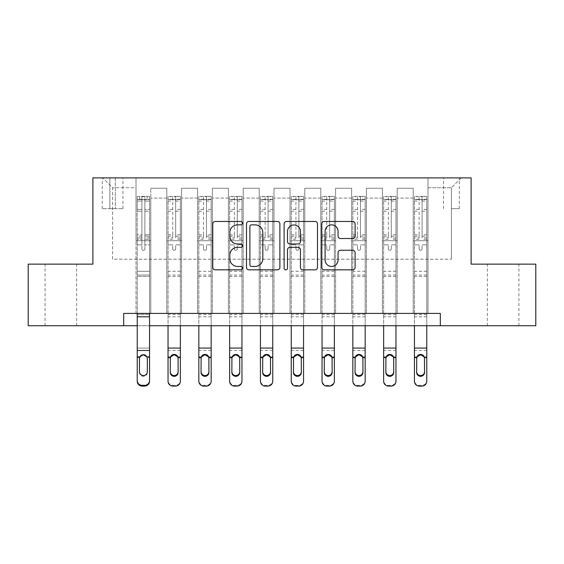 <?xml version="1.0" encoding="UTF-8"?>
<svg xmlns="http://www.w3.org/2000/svg" width="564" height="564" viewBox="0 0 564 564"><rect width="100%" height="100%" fill="white"/><g stroke="black" fill="none" stroke-linecap="round" stroke-linejoin="round"><path stroke-width="0.42" stroke-dasharray="2.82 2.11" d="M242.576 223.161A1.692 1.692 0 0 0 240.884 221.469L215.187 221.469A2.418 2.418 0 0 0 212.769 223.887L212.769 267.421A2.418 2.418 0 0 0 215.187 269.839L240.884 269.839A1.692 1.692 0 0 0 242.576 268.147A1.692 1.692 0 0 0 240.884 266.455L237.557 266.455A7.741 7.741 0 0 1 229.816 258.714L229.816 255.09A7.741 7.741 0 0 1 237.557 247.349L240.884 247.349A1.692 1.692 0 0 0 242.576 245.657A1.692 1.692 0 0 0 240.884 243.965L237.557 243.965A7.741 7.741 0 0 1 229.816 236.224L229.816 232.594A7.741 7.741 0 0 1 237.557 224.853L240.884 224.853A1.692 1.692 0 0 0 242.576 223.161M503.151 264.135L487.381 264.135L503.151 264.135M503.151 325.738L487.381 325.738L503.151 325.738M60.849 264.135L45.078 264.135L60.849 264.135M60.849 325.738L45.078 325.738L60.849 325.738M451.404 177.893L459.293 177.893L451.404 177.893M451.404 208.694L459.293 208.694L451.404 208.694M123.685 325.738L123.685 313.415L123.685 325.738L123.685 313.415L440.315 313.415L123.685 313.415L440.315 313.415L440.315 325.738L28.2 325.738L28.2 264.135L92.884 264.135L92.884 177.893L471.116 177.893L471.116 264.135L535.8 264.135L535.8 325.738L440.315 325.738L440.315 313.415L440.315 325.738M136.002 313.415L150.785 313.415L136.002 313.415L150.785 313.415L136.002 313.415L136.002 177.893L102.74 177.893L461.26 177.893L427.998 177.893L427.998 313.415L413.215 313.415L427.998 313.415L413.215 313.415L427.998 313.415L427.998 177.893L427.998 240.729L427.998 187.749L451.404 187.749L427.998 187.749L427.998 177.893L136.002 177.893L136.002 240.729L150.785 240.729L150.785 198.098L150.785 313.415L150.785 188.242L150.785 313.415L150.785 240.729L136.002 240.729L136.002 187.749L112.596 187.749L136.002 187.749L136.002 177.893L136.002 313.415M166.803 313.415L181.587 313.415L166.803 313.415L181.587 313.415L166.803 313.415L166.803 188.242L150.785 188.242L166.803 188.242L166.803 313.415L166.803 240.729L181.587 240.729L181.587 198.098L181.587 313.415L181.587 188.242L181.587 313.415L181.587 240.729L166.803 240.729L166.803 198.098L166.803 313.415M197.604 313.415L212.388 313.415L197.604 313.415L212.388 313.415L197.604 313.415L197.604 188.242L181.587 188.242L181.587 198.098L181.587 188.242L197.604 188.242L197.604 313.415L197.604 240.729L212.388 240.729L212.388 198.098L212.388 313.415L212.388 188.242L212.388 313.415L212.388 240.729L197.604 240.729L197.604 198.098L197.604 240.729L212.388 240.729L197.604 240.729L197.604 313.415M228.406 313.415L243.19 313.415L228.406 313.415L243.19 313.415L228.406 313.415L228.406 188.242L212.388 188.242L212.388 198.098L212.388 188.242L228.406 188.242L228.406 313.415L228.406 240.729L243.19 240.729L243.19 198.098L243.19 313.415L243.19 188.242L243.19 313.415L243.19 240.729L228.406 240.729L228.406 198.098L228.406 240.729L243.19 240.729L228.406 240.729L228.406 313.415M259.207 313.415L273.991 313.415L259.207 313.415L273.991 313.415L259.207 313.415L259.207 188.242L243.19 188.242L243.19 198.098L243.19 188.242L259.207 188.242L259.207 313.415L259.207 240.729L273.991 240.729L273.991 198.098L273.991 313.415L273.991 188.242L273.991 313.415L273.991 240.729L259.207 240.729L259.207 198.098L259.207 240.729L273.991 240.729L259.207 240.729L259.207 313.415M290.009 313.415L304.793 313.415L290.009 313.415L304.793 313.415L290.009 313.415L290.009 188.242L273.991 188.242L273.991 198.098L273.991 188.242L290.009 188.242L290.009 313.415L290.009 240.729L304.793 240.729L304.793 198.098L304.793 313.415L304.793 188.242L304.793 313.415L304.793 240.729L290.009 240.729L290.009 198.098L290.009 240.729L304.793 240.729L290.009 240.729L290.009 313.415M320.81 313.415L335.594 313.415L320.81 313.415L335.594 313.415L320.81 313.415L320.81 188.242L304.793 188.242L304.793 198.098L304.793 188.242L320.81 188.242L320.81 313.415L320.81 240.729L335.594 240.729L335.594 198.098L335.594 313.415L335.594 188.242L335.594 313.415L335.594 240.729L320.81 240.729L320.81 198.098L320.81 240.729L335.594 240.729L320.81 240.729L320.81 313.415M351.612 313.415L366.396 313.415L351.612 313.415L366.396 313.415L351.612 313.415L351.612 188.242L335.594 188.242L335.594 198.098L335.594 188.242L351.612 188.242L351.612 313.415L351.612 240.729L366.396 240.729L366.396 198.098L366.396 313.415L366.396 188.242L366.396 313.415L366.396 240.729L351.612 240.729L351.612 198.098L351.612 240.729L366.396 240.729L351.612 240.729L351.612 313.415M382.413 313.415L397.197 313.415L382.413 313.415L397.197 313.415L382.413 313.415L382.413 188.242L366.396 188.242L366.396 198.098L366.396 188.242L382.413 188.242L382.413 313.415L382.413 240.729L397.197 240.729L397.197 198.098L397.197 313.415L397.197 188.242L397.197 313.415L397.197 240.729L382.413 240.729L382.413 198.098L382.413 240.729L397.197 240.729L382.413 240.729L382.413 313.415M109.881 177.893L102.246 177.893L109.881 177.893L109.881 208.694L102.246 208.694L115.303 208.694L109.881 208.694L109.881 177.893M115.303 177.893L122.945 177.893L115.303 177.893L115.303 208.694L122.945 208.694L115.303 208.694L115.303 177.893M137.235 325.738L149.559 325.738M112.596 259.207L112.596 187.749L102.74 177.893L112.596 187.749L112.596 259.207L451.404 259.207L112.596 259.207M451.404 259.207L451.404 187.749L451.404 259.207M413.215 240.729L427.998 240.729L427.998 313.415L427.998 240.729L413.215 240.729L413.215 198.098L413.215 240.729L427.998 240.729L413.215 240.729L413.215 313.415L413.215 188.242L397.197 188.242L397.197 198.098L397.197 188.242L413.215 188.242L413.215 313.415L413.215 240.729M136.002 240.729L150.785 240.729L136.002 240.729M166.803 188.242L150.785 188.242L166.803 188.242L166.803 198.098L166.803 188.242M166.803 240.729L181.587 240.729L166.803 240.729M197.604 198.098L197.604 188.242L197.604 198.098L181.587 198.098L197.604 198.098M228.406 198.098L228.406 188.242L228.406 198.098L212.388 198.098L228.406 198.098M259.207 198.098L259.207 188.242L259.207 198.098L243.19 198.098L259.207 198.098M290.009 198.098L290.009 188.242L290.009 198.098L273.991 198.098L290.009 198.098M320.81 198.098L320.81 188.242L320.81 198.098L304.793 198.098L320.81 198.098M351.612 198.098L351.612 188.242L351.612 198.098L335.594 198.098L351.612 198.098M382.413 198.098L382.413 188.242L382.413 198.098L366.396 198.098L382.413 198.098M413.215 198.098L413.215 188.242L413.215 198.098L397.197 198.098L413.215 198.098M197.604 188.242L181.587 188.242L197.604 188.242M228.406 188.242L212.388 188.242L228.406 188.242M259.207 188.242L243.19 188.242L259.207 188.242M290.009 188.242L273.991 188.242L290.009 188.242M320.81 188.242L304.793 188.242L320.81 188.242M351.612 188.242L335.594 188.242L351.612 188.242M382.413 188.242L366.396 188.242L382.413 188.242M413.215 188.242L397.197 188.242L413.215 188.242M461.26 177.893L451.404 187.749L461.26 177.893M279.885 267.421L279.885 223.887A2.418 2.418 0 0 0 277.467 221.469L248.921 221.469A2.418 2.418 0 0 0 246.503 223.887L246.503 267.421A2.418 2.418 0 0 0 248.921 269.839L277.467 269.839A2.418 2.418 0 0 0 279.885 267.421M251.586 224.853A1.692 1.692 0 0 0 249.894 226.545L249.894 264.763A1.692 1.692 0 0 0 251.586 266.455L255.09 266.455A7.741 7.741 0 0 0 262.831 258.714L262.831 232.594A7.741 7.741 0 0 0 255.09 224.853L251.586 224.853M286.533 221.469L315.079 221.469A2.418 2.418 0 0 1 317.497 223.887L317.497 267.421A2.418 2.418 0 0 1 315.079 269.839L302.861 269.839A2.418 2.418 0 0 1 300.443 267.421L300.443 249.767A2.418 2.418 0 0 0 298.025 247.349L289.924 247.349A2.418 2.418 0 0 0 287.499 249.767L287.499 268.147A1.692 1.692 0 0 1 285.807 269.839A1.692 1.692 0 0 1 284.115 268.147L284.115 223.887A2.418 2.418 0 0 1 286.533 221.469M300.443 231.444A6.472 6.472 0 0 0 293.971 224.973A6.472 6.472 0 0 0 287.499 231.444L287.499 241.54A2.418 2.418 0 0 0 289.924 243.965L298.025 243.965A2.418 2.418 0 0 0 300.443 241.54L300.443 231.444M340.473 238.523L352.683 238.523A2.418 2.418 0 0 0 355.101 236.104L355.101 223.887A2.418 2.418 0 0 0 352.683 221.469L324.145 221.469A2.418 2.418 0 0 0 321.727 223.887L321.727 267.421A2.418 2.418 0 0 0 324.145 269.839L352.683 269.839A2.418 2.418 0 0 0 355.101 267.421L355.101 252.672A2.418 2.418 0 0 0 352.683 250.247L340.473 250.247A2.418 2.418 0 0 0 338.055 252.672L338.055 259.983A6.472 6.472 0 0 1 331.583 266.455A6.472 6.472 0 0 1 325.111 259.983L325.111 231.325A6.472 6.472 0 0 1 331.583 224.853A6.472 6.472 0 0 1 338.055 231.325L338.055 236.104A2.418 2.418 0 0 0 340.473 238.523M141.917 248.858A1.48 1.48 0 0 0 143.397 250.338A1.48 1.48 0 0 1 141.917 248.858L141.917 244.861L141.917 248.858A1.48 1.48 0 0 0 143.397 250.338A1.48 1.48 0 0 0 144.877 248.858A1.48 1.48 0 0 1 143.397 250.338A1.48 1.48 0 0 0 144.877 248.858L144.877 244.861L144.877 248.858A1.48 1.48 0 0 1 143.397 250.338A1.48 1.48 0 0 1 141.917 248.858L141.917 237.888L141.917 248.858M137.235 313.415L137.235 314.381L137.235 313.415L149.559 313.415L137.235 313.415L149.559 313.415L137.235 313.415L137.235 244.861L137.235 276.459L149.559 276.459L149.559 244.861L149.559 313.415L149.559 244.861L144.877 244.861L149.559 244.861L144.877 244.861L149.559 244.861L149.559 236.196L144.877 236.196L149.559 236.196L149.559 234.8L144.877 234.8L149.559 234.8L149.559 211.147L144.877 211.147L144.877 248.858L144.877 211.147L149.559 211.147L149.559 201.08L144.877 201.08L144.877 211.147L144.877 201.08L149.559 201.08L149.559 199.578L149.559 244.861L149.559 239.284L144.877 239.284L144.877 244.861L144.877 239.284L149.559 239.284L149.559 237.888L144.877 237.888L144.877 239.284L144.877 237.888L149.559 237.888L149.559 209.392L144.877 209.392L149.559 209.392L149.559 199.325L144.877 199.325L149.559 199.325L149.559 196.378L149.559 199.578L137.299 199.578L149.495 199.578L147.091 199.578L147.091 196.371L149.559 196.378L149.559 276.459L137.235 276.459L137.235 313.415L137.235 244.861L141.917 244.861L137.235 244.861L141.917 244.861L137.235 244.861L137.235 236.196L141.917 236.196L141.917 244.861L141.917 236.196L137.235 236.196L137.235 234.8L141.917 234.8L137.235 234.8L137.235 211.147L141.917 211.147L137.235 211.147L137.235 201.08L141.917 201.08L137.235 201.08L137.235 199.578L137.235 244.861L137.235 239.284L141.917 239.284L137.235 239.284L137.235 237.888L141.917 237.888L137.235 237.888L137.235 209.392L141.917 209.392L141.917 237.888L141.917 209.392L137.235 209.392L137.235 199.325L141.917 199.325L141.917 209.392L141.917 196.681L141.917 200.227L141.917 196.681L144.877 196.681L144.877 200.227C143.89 199.367 142.903 199.367 141.917 200.227L141.917 236.196L141.917 200.227C142.903 199.367 143.883 199.367 144.877 200.227L144.877 237.888L144.877 196.681L141.917 196.681L141.917 199.325L137.235 199.325L137.235 196.378L139.703 196.371L139.703 199.578L137.235 199.578L137.235 196.378L137.235 199.578L147.091 199.578L139.703 199.578L139.703 196.371L149.495 196.371L147.091 196.371L147.091 199.578L149.559 199.578L149.559 196.378L137.235 196.378L137.235 381.215A4.928 4.893 180 0 0 142.163 386.107L142.163 385.332A4.928 4.893 0 0 1 137.235 380.446M149.559 313.415L149.559 381.215L149.559 313.415L149.559 314.381L137.235 314.381L137.235 381.215M139.519 357.625C140.041 355.623 141.331 354.552 143.397 354.403C145.463 354.552 146.753 355.623 147.267 357.625L147.338 358.669L147.267 357.625C146.753 355.623 145.463 354.552 143.397 354.403C141.331 354.552 140.041 355.623 139.519 357.625L139.456 358.359L139.519 357.625L137.235 357.625L139.519 357.625M149.559 380.446A4.928 4.893 0 0 1 144.631 385.332L144.631 386.107L142.163 386.107M144.631 386.107A4.928 4.893 180 0 0 149.559 381.215L149.559 357.625L147.267 357.625L149.559 357.625L149.559 348.066L137.235 348.066L137.235 357.625M139.456 371.648L139.456 372.416A3.941 3.913 -0 0 0 143.397 376.329A3.941 3.913 -0 0 0 147.338 372.416L147.338 371.648L147.338 372.416A3.941 3.913 0 0 1 143.397 376.329A3.941 3.913 0 0 1 139.456 372.416L139.456 371.648A3.941 3.913 180 0 0 143.397 375.553M144.631 385.332L142.163 385.332M147.338 358.669L147.338 372.416L147.338 358.359L146.901 356.85L145.456 355.285M143.397 354.707L141.338 355.285M149.559 314.381L149.559 348.066L137.235 348.066L137.235 314.381L149.559 314.381M139.456 372.416L139.456 358.359M172.718 248.858A1.48 1.48 0 0 0 174.198 250.338A1.48 1.48 0 0 1 172.718 248.858L172.718 244.861L172.718 248.858M180.297 196.371L177.893 196.371L177.893 199.578L180.36 199.578L180.36 196.378L168.037 196.378L168.037 381.215M168.037 196.378L168.037 325.738M180.36 199.578L180.36 325.738M180.36 196.378L180.36 380.446A4.928 4.893 0 0 1 175.425 385.332L172.965 385.332A4.928 4.893 0 0 1 168.037 380.446M180.36 381.215L180.36 380.446M177.893 196.371L168.1 196.371M177.893 199.578L170.497 199.578L170.497 196.371M168.037 199.578L180.297 199.578M168.1 199.578L170.497 199.578M180.36 237.888L175.672 237.888L175.672 196.681L172.718 196.681L172.718 237.888L168.037 237.888M168.037 234.8L172.718 234.8L172.718 200.227C173.705 199.367 174.685 199.367 175.672 200.227L175.672 234.8L180.36 234.8M175.672 248.858A1.48 1.48 0 0 1 174.198 250.338A1.48 1.48 0 0 0 175.672 248.858L175.672 244.861L175.672 248.858M172.718 234.8L172.718 237.888M175.672 237.888L175.672 234.8M170.257 358.359L170.257 372.416M178.139 358.359L178.139 372.416M180.36 276.459L168.037 276.459M172.718 200.227L172.718 196.681M175.672 200.227L175.672 196.681M203.519 248.858A1.48 1.48 0 0 0 205 250.338A1.48 1.48 0 0 1 203.519 248.858L203.519 244.861L203.519 248.858M211.098 196.371L208.694 196.371L208.694 199.578L211.155 199.578L211.155 196.378L198.838 196.378L198.838 381.215M198.838 196.378L198.838 325.738M211.155 199.578L211.155 325.738M211.155 196.378L211.155 380.446A4.928 4.893 0 0 1 206.227 385.332L203.766 385.332A4.928 4.893 0 0 1 198.838 380.446M211.155 381.215L211.155 380.446M208.694 196.371L198.902 196.371M208.694 199.578L201.299 199.578L201.299 196.371M198.838 199.578L211.098 199.578M198.902 199.578L201.299 199.578M211.155 237.888L206.473 237.888L206.473 196.681L203.519 196.681L203.519 237.888L198.838 237.888M198.838 234.8L203.519 234.8L203.519 200.227C204.499 199.367 205.486 199.367 206.473 200.227L206.473 234.8L211.155 234.8M206.473 248.858A1.48 1.48 0 0 1 205 250.338A1.48 1.48 0 0 0 206.473 248.858L206.473 244.861L206.473 248.858M203.519 234.8L203.519 237.888M206.473 237.888L206.473 234.8M201.052 358.359L201.052 372.416M208.941 358.359L208.941 372.416M211.155 276.459L198.838 276.459M203.519 200.227L203.519 196.681M206.473 200.227L206.473 196.681M234.321 248.858A1.48 1.48 0 0 0 235.801 250.338A1.48 1.48 0 0 1 234.321 248.858L234.321 244.861L234.321 248.858M241.9 196.371L239.496 196.371L239.496 199.578L241.956 199.578L241.956 196.378L229.64 196.378L229.64 381.215M229.64 196.378L229.64 325.738M241.956 199.578L241.956 325.738M241.956 196.378L241.956 380.446A4.928 4.893 0 0 1 237.028 385.332L234.568 385.332A4.928 4.893 0 0 1 229.64 380.446M241.956 381.215L241.956 380.446M239.496 196.371L229.703 196.371M239.496 199.578L232.1 199.578L232.1 196.371M229.64 199.578L241.9 199.578M229.703 199.578L232.1 199.578M241.956 237.888L237.275 237.888L237.275 196.681L234.321 196.681L234.321 237.888L229.64 237.888M229.64 234.8L234.321 234.8L234.321 200.227C235.301 199.367 236.288 199.367 237.275 200.227L237.275 234.8L241.956 234.8M237.275 248.858A1.48 1.48 0 0 1 235.801 250.338A1.48 1.48 0 0 0 237.275 248.858L237.275 244.861L237.275 248.858M234.321 234.8L234.321 237.888M237.275 237.888L237.275 234.8M231.853 358.359L231.853 372.416M239.742 358.359L239.742 372.416M241.956 276.459L229.64 276.459M234.321 200.227L234.321 196.681M237.275 200.227L237.275 196.681M265.122 248.858A1.48 1.48 0 0 0 266.603 250.338A1.48 1.48 0 0 1 265.122 248.858L265.122 244.861L265.122 248.858M272.701 196.371L270.297 196.371L270.297 199.578L272.757 199.578L272.757 196.378L260.441 196.378L260.441 381.215M260.441 196.378L260.441 325.738M272.757 199.578L272.757 325.738M272.757 196.378L272.757 380.446A4.928 4.893 0 0 1 267.829 385.332L265.369 385.332A4.928 4.893 0 0 1 260.441 380.446M272.757 381.215L272.757 380.446M270.297 196.371L260.498 196.371M270.297 199.578L262.902 199.578L262.902 196.371M260.441 199.578L272.701 199.578M260.498 199.578L262.902 199.578M272.757 237.888L268.076 237.888L268.076 196.681L265.122 196.681L265.122 237.888L260.441 237.888M260.441 234.8L265.122 234.8L265.122 200.227C266.102 199.367 267.089 199.367 268.076 200.227L268.076 234.8L272.757 234.8M268.076 248.858A1.48 1.48 0 0 1 266.603 250.338A1.48 1.48 0 0 0 268.076 248.858L268.076 244.861L268.076 248.858M265.122 234.8L265.122 237.888M268.076 237.888L268.076 234.8M262.655 358.359L262.655 372.416M270.544 358.359L270.544 372.416M272.757 276.459L260.441 276.459M265.122 200.227L265.122 196.681M268.076 200.227L268.076 196.681M295.924 248.858A1.48 1.48 0 0 0 297.397 250.338A1.48 1.48 0 0 1 295.924 248.858L295.924 244.861L295.924 248.858M303.502 196.371L301.098 196.371L301.098 199.578L303.559 199.578L303.559 196.378L291.243 196.378L291.243 381.215M291.243 196.378L291.243 325.738M303.559 199.578L303.559 325.738M303.559 196.378L303.559 380.446A4.928 4.893 0 0 1 298.631 385.332L296.171 385.332A4.928 4.893 0 0 1 291.243 380.446M303.559 381.215L303.559 380.446M301.098 196.371L291.299 196.371M301.098 199.578L293.703 199.578L293.703 196.371M291.243 199.578L303.502 199.578M291.299 199.578L293.703 199.578M303.559 237.888L298.878 237.888L298.878 196.681L295.924 196.681L295.924 237.888L291.243 237.888M291.243 234.8L295.924 234.8L295.924 200.227C296.904 199.367 297.891 199.367 298.878 200.227L298.878 234.8L303.559 234.8M298.878 248.858A1.48 1.48 0 0 1 297.397 250.338A1.48 1.48 0 0 0 298.878 248.858L298.878 244.861L298.878 248.858M295.924 234.8L295.924 237.888M298.878 237.888L298.878 234.8M293.456 358.359L293.456 372.416M301.345 358.359L301.345 372.416M303.559 276.459L291.243 276.459M295.924 200.227L295.924 196.681M298.878 200.227L298.878 196.681M326.725 248.858A1.48 1.48 0 0 0 328.199 250.338A1.48 1.48 0 0 1 326.725 248.858L326.725 244.861L326.725 248.858M334.297 196.371L331.9 196.371L331.9 199.578L334.36 199.578L334.36 196.378L322.044 196.378L322.044 381.215M322.044 196.378L322.044 325.738M334.36 199.578L334.36 325.738M334.36 196.378L334.36 380.446A4.928 4.893 0 0 1 329.432 385.332L326.972 385.332A4.928 4.893 0 0 1 322.044 380.446M334.36 381.215L334.36 380.446M331.9 196.371L322.1 196.371M331.9 199.578L324.504 199.578L324.504 196.371M322.044 199.578L334.297 199.578M322.1 199.578L324.504 199.578M334.36 237.888L329.679 237.888L329.679 196.681L326.725 196.681L326.725 237.888L322.044 237.888M322.044 234.8L326.725 234.8L326.725 200.227C327.705 199.367 328.692 199.367 329.679 200.227L329.679 234.8L334.36 234.8M329.679 248.858A1.48 1.48 0 0 1 328.199 250.338A1.48 1.48 0 0 0 329.679 248.858L329.679 244.861L329.679 248.858M326.725 234.8L326.725 237.888M329.679 237.888L329.679 234.8M324.258 358.359L324.258 372.416M332.147 358.359L332.147 372.416M334.36 276.459L322.044 276.459M326.725 200.227L326.725 196.681M329.679 200.227L329.679 196.681M357.527 248.858A1.48 1.48 0 0 0 359 250.338A1.48 1.48 0 0 1 357.527 248.858L357.527 244.861L357.527 248.858M365.098 196.371L362.701 196.371L362.701 199.578L365.162 199.578L365.162 196.378L352.845 196.378L352.845 381.215M352.845 196.378L352.845 325.738M365.162 199.578L365.162 325.738M365.162 196.378L365.162 380.446A4.928 4.893 0 0 1 360.234 385.332L357.773 385.332A4.928 4.893 0 0 1 352.845 380.446M365.162 381.215L365.162 380.446M362.701 196.371L352.902 196.371M362.701 199.578L355.306 199.578L355.306 196.371M352.845 199.578L365.098 199.578M352.902 199.578L355.306 199.578M365.162 237.888L360.481 237.888L360.481 196.681L357.527 196.681L357.527 237.888L352.845 237.888M352.845 234.8L357.527 234.8L357.527 200.227C358.507 199.367 359.494 199.367 360.481 200.227L360.481 234.8L365.162 234.8M360.481 248.858A1.48 1.48 0 0 1 359 250.338A1.48 1.48 0 0 0 360.481 248.858L360.481 244.861L360.481 248.858M357.527 234.8L357.527 237.888M360.481 237.888L360.481 234.8M355.059 358.359L355.059 372.416M362.948 358.359L362.948 372.416M365.162 276.459L352.845 276.459M357.527 200.227L357.527 196.681M360.481 200.227L360.481 196.681M388.328 248.858A1.48 1.48 0 0 0 389.802 250.338A1.48 1.48 0 0 1 388.328 248.858L388.328 244.861L388.328 248.858M395.9 196.371L393.503 196.371L393.503 199.578L395.963 199.578L395.963 196.378L383.64 196.378L383.64 381.215M383.64 196.378L383.64 325.738M395.963 199.578L395.963 325.738M395.963 196.378L395.963 380.446A4.928 4.893 0 0 1 391.035 385.332L388.575 385.332A4.928 4.893 0 0 1 383.64 380.446M395.963 381.215L395.963 380.446M393.503 196.371L383.703 196.371M393.503 199.578L386.107 199.578L386.107 196.371M383.64 199.578L395.9 199.578M383.703 199.578L386.107 199.578M395.963 237.888L391.282 237.888L391.282 196.681L388.328 196.681L388.328 237.888L383.64 237.888M383.64 234.8L388.328 234.8L388.328 200.227C389.308 199.367 390.295 199.367 391.282 200.227L391.282 234.8L395.963 234.8M391.282 248.858A1.48 1.48 0 0 1 389.802 250.338A1.48 1.48 0 0 0 391.282 248.858L391.282 244.861L391.282 248.858M388.328 234.8L388.328 237.888M391.282 237.888L391.282 234.8M385.861 358.359L385.861 372.416M393.742 358.359L393.742 372.416M395.963 276.459L383.64 276.459M388.328 200.227L388.328 196.681M391.282 200.227L391.282 196.681M419.123 248.858A1.48 1.48 0 0 0 420.603 250.338A1.48 1.48 0 0 1 419.123 248.858L419.123 244.861L419.123 248.858M426.701 196.371L424.297 196.371L424.297 199.578L426.765 199.578L426.765 196.378L414.441 196.378L414.441 381.215M414.441 196.378L414.441 325.738M426.765 199.578L426.765 325.738M426.765 196.378L426.765 380.446A4.928 4.893 0 0 1 421.837 385.332L419.369 385.332A4.928 4.893 0 0 1 414.441 380.446M426.765 381.215L426.765 380.446M424.297 196.371L414.505 196.371M424.297 199.578L416.909 199.578L416.909 196.371M414.441 199.578L426.701 199.578M414.505 199.578L416.909 199.578M426.765 237.888L422.084 237.888L422.084 196.681L419.123 196.681L419.123 237.888L414.441 237.888M414.441 234.8L419.123 234.8L419.123 200.227C420.109 199.367 421.096 199.367 422.084 200.227L422.084 234.8L426.765 234.8M422.084 248.858A1.48 1.48 0 0 1 420.603 250.338A1.48 1.48 0 0 0 422.084 248.858L422.084 244.861L422.084 248.858M419.123 234.8L419.123 237.888M422.084 237.888L422.084 234.8M416.662 358.359L416.662 372.416M424.544 358.359L424.544 372.416M426.765 276.459L414.441 276.459M419.123 200.227L419.123 196.681M422.084 200.227L422.084 196.681M166.803 198.098L150.785 198.098L166.803 198.098M149.559 271.284L137.235 271.284L149.559 271.284M139.886 356.85L137.235 356.85M149.559 356.85L146.901 356.85M149.559 350.477L137.235 350.477M149.559 275.07L137.235 275.07L149.559 275.07M149.559 316.799L137.235 316.799M172.718 209.392L168.037 209.392M168.037 211.147L172.718 211.147M172.718 244.861L168.037 244.861L172.718 244.861M180.36 271.284L168.037 271.284M180.36 244.861L175.672 244.861L180.36 244.861M180.36 313.415L168.037 313.415L180.36 313.415M172.718 239.284L168.037 239.284M180.36 239.284L175.672 239.284M168.037 236.196L172.718 236.196M175.672 236.196L180.36 236.196M180.36 209.392L175.672 209.392M175.672 211.147L180.36 211.147M172.718 199.325L168.037 199.325M168.037 201.08L172.718 201.08M170.688 356.85L168.037 356.85M180.36 356.85L177.702 356.85M180.36 350.477L168.037 350.477M180.36 199.325L175.672 199.325M175.672 201.08L180.36 201.08M180.36 275.07L168.037 275.07M180.36 316.799L168.037 316.799M180.36 314.381L168.037 314.381M175.425 385.332L175.425 386.107M172.965 386.107L172.965 385.332M203.519 209.392L198.838 209.392M198.838 211.147L203.519 211.147M203.519 244.861L198.838 244.861L203.519 244.861M211.155 271.284L198.838 271.284M211.155 244.861L206.473 244.861L211.155 244.861M211.155 313.415L198.838 313.415L211.155 313.415M203.519 239.284L198.838 239.284M211.155 239.284L206.473 239.284M198.838 236.196L203.519 236.196M206.473 236.196L211.155 236.196M211.155 209.392L206.473 209.392M206.473 211.147L211.155 211.147M203.519 199.325L198.838 199.325M198.838 201.08L203.519 201.08M201.489 356.85L198.838 356.85M211.155 356.85L208.504 356.85M211.155 350.477L198.838 350.477M211.155 199.325L206.473 199.325M206.473 201.08L211.155 201.08M211.155 275.07L198.838 275.07M211.155 316.799L198.838 316.799M211.155 314.381L198.838 314.381M206.227 385.332L206.227 386.107M203.766 386.107L203.766 385.332M234.321 209.392L229.64 209.392M229.64 211.147L234.321 211.147M234.321 244.861L229.64 244.861L234.321 244.861M241.956 271.284L229.64 271.284M241.956 244.861L237.275 244.861L241.956 244.861M241.956 313.415L229.64 313.415L241.956 313.415M234.321 239.284L229.64 239.284M241.956 239.284L237.275 239.284M229.64 236.196L234.321 236.196M237.275 236.196L241.956 236.196M241.956 209.392L237.275 209.392M237.275 211.147L241.956 211.147M234.321 199.325L229.64 199.325M229.64 201.08L234.321 201.08M232.29 356.85L229.64 356.85M241.956 356.85L239.305 356.85M241.956 350.477L229.64 350.477M241.956 199.325L237.275 199.325M237.275 201.08L241.956 201.08M241.956 275.07L229.64 275.07M241.956 316.799L229.64 316.799M241.956 314.381L229.64 314.381M237.028 385.332L237.028 386.107M234.568 386.107L234.568 385.332M265.122 209.392L260.441 209.392M260.441 211.147L265.122 211.147M265.122 244.861L260.441 244.861L265.122 244.861M272.757 271.284L260.441 271.284M272.757 244.861L268.076 244.861L272.757 244.861M272.757 313.415L260.441 313.415L272.757 313.415M265.122 239.284L260.441 239.284M272.757 239.284L268.076 239.284M260.441 236.196L265.122 236.196M268.076 236.196L272.757 236.196M272.757 209.392L268.076 209.392M268.076 211.147L272.757 211.147M265.122 199.325L260.441 199.325M260.441 201.08L265.122 201.08M263.092 356.85L260.441 356.85M272.757 356.85L270.107 356.85M272.757 350.477L260.441 350.477M272.757 199.325L268.076 199.325M268.076 201.08L272.757 201.08M272.757 275.07L260.441 275.07M272.757 316.799L260.441 316.799M272.757 314.381L260.441 314.381M267.829 385.332L267.829 386.107M265.369 386.107L265.369 385.332M295.924 209.392L291.243 209.392M291.243 211.147L295.924 211.147M295.924 244.861L291.243 244.861L295.924 244.861M303.559 271.284L291.243 271.284M303.559 244.861L298.878 244.861L303.559 244.861M303.559 313.415L291.243 313.415L303.559 313.415M295.924 239.284L291.243 239.284M303.559 239.284L298.878 239.284M291.243 236.196L295.924 236.196M298.878 236.196L303.559 236.196M303.559 209.392L298.878 209.392M298.878 211.147L303.559 211.147M295.924 199.325L291.243 199.325M291.243 201.08L295.924 201.08M293.893 356.85L291.243 356.85M303.559 356.85L300.908 356.85M303.559 350.477L291.243 350.477M303.559 199.325L298.878 199.325M298.878 201.08L303.559 201.08M303.559 275.07L291.243 275.07M303.559 316.799L291.243 316.799M303.559 314.381L291.243 314.381M298.631 385.332L298.631 386.107M296.171 386.107L296.171 385.332M326.725 209.392L322.044 209.392M322.044 211.147L326.725 211.147M326.725 244.861L322.044 244.861L326.725 244.861M334.36 271.284L322.044 271.284M334.36 244.861L329.679 244.861L334.36 244.861M334.36 313.415L322.044 313.415L334.36 313.415M326.725 239.284L322.044 239.284M334.36 239.284L329.679 239.284M322.044 236.196L326.725 236.196M329.679 236.196L334.36 236.196M334.36 209.392L329.679 209.392M329.679 211.147L334.36 211.147M326.725 199.325L322.044 199.325M322.044 201.08L326.725 201.08M324.695 356.85L322.044 356.85M334.36 356.85L331.71 356.85M334.36 350.477L322.044 350.477M334.36 199.325L329.679 199.325M329.679 201.08L334.36 201.08M334.36 275.07L322.044 275.07M334.36 316.799L322.044 316.799M334.36 314.381L322.044 314.381M329.432 385.332L329.432 386.107M326.972 386.107L326.972 385.332M357.527 209.392L352.845 209.392M352.845 211.147L357.527 211.147M357.527 244.861L352.845 244.861L357.527 244.861M365.162 271.284L352.845 271.284M365.162 244.861L360.481 244.861L365.162 244.861M365.162 313.415L352.845 313.415L365.162 313.415M357.527 239.284L352.845 239.284M365.162 239.284L360.481 239.284M352.845 236.196L357.527 236.196M360.481 236.196L365.162 236.196M365.162 209.392L360.481 209.392M360.481 211.147L365.162 211.147M357.527 199.325L352.845 199.325M352.845 201.08L357.527 201.08M355.496 356.85L352.845 356.85M365.162 356.85L362.511 356.85M365.162 350.477L352.845 350.477M365.162 199.325L360.481 199.325M360.481 201.08L365.162 201.08M365.162 275.07L352.845 275.07M365.162 316.799L352.845 316.799M365.162 314.381L352.845 314.381M360.234 385.332L360.234 386.107M357.773 386.107L357.773 385.332M388.328 209.392L383.64 209.392M383.64 211.147L388.328 211.147M388.328 244.861L383.64 244.861L388.328 244.861M395.963 271.284L383.64 271.284M395.963 244.861L391.282 244.861L395.963 244.861M395.963 313.415L383.64 313.415L395.963 313.415M388.328 239.284L383.64 239.284M395.963 239.284L391.282 239.284M383.64 236.196L388.328 236.196M391.282 236.196L395.963 236.196M395.963 209.392L391.282 209.392M391.282 211.147L395.963 211.147M388.328 199.325L383.64 199.325M383.64 201.08L388.328 201.08M386.298 356.85L383.64 356.85M395.963 356.85L393.312 356.85M395.963 350.477L383.64 350.477M395.963 199.325L391.282 199.325M391.282 201.08L395.963 201.08M395.963 275.07L383.64 275.07M395.963 316.799L383.64 316.799M395.963 314.381L383.64 314.381M391.035 385.332L391.035 386.107M388.575 386.107L388.575 385.332M419.123 209.392L414.441 209.392M414.441 211.147L419.123 211.147M419.123 244.861L414.441 244.861L419.123 244.861M426.765 271.284L414.441 271.284M426.765 244.861L422.084 244.861L426.765 244.861M426.765 313.415L414.441 313.415L426.765 313.415M419.123 239.284L414.441 239.284M426.765 239.284L422.084 239.284M414.441 236.196L419.123 236.196M422.084 236.196L426.765 236.196M426.765 209.392L422.084 209.392M422.084 211.147L426.765 211.147M419.123 199.325L414.441 199.325M414.441 201.08L419.123 201.08M417.099 356.85L414.441 356.85M426.765 356.85L424.114 356.85M426.765 350.477L414.441 350.477M426.765 199.325L422.084 199.325M422.084 201.08L426.765 201.08M426.765 275.07L414.441 275.07M426.765 316.799L414.441 316.799M426.765 314.381L414.441 314.381M421.837 385.332L421.837 386.107M419.369 386.107L419.369 385.332M487.381 325.738L487.381 264.135M45.078 325.738L45.078 264.135M443.523 208.694L443.523 177.893M102.246 208.694L102.246 177.893M122.945 208.694L122.945 177.893M459.293 208.694L459.293 177.893M76.619 325.738L76.619 264.135M518.922 325.738L518.922 264.135"/><path stroke-width="0.85" d="M242.576 223.161A1.692 1.692 0 0 0 240.884 221.469L215.187 221.469A2.418 2.418 0 0 0 212.769 223.887L212.769 267.421A2.418 2.418 0 0 0 215.187 269.839L240.884 269.839A1.692 1.692 0 0 0 242.576 268.147A1.692 1.692 0 0 0 240.884 266.455L237.557 266.455A7.741 7.741 0 0 1 229.816 258.714L229.816 255.09A7.741 7.741 0 0 1 237.557 247.349L240.884 247.349A1.692 1.692 0 0 0 242.576 245.657A1.692 1.692 0 0 0 240.884 243.965L237.557 243.965A7.741 7.741 0 0 1 229.816 236.224L229.816 232.594A7.741 7.741 0 0 1 237.557 224.853L240.884 224.853A1.692 1.692 0 0 0 242.576 223.161M352.683 238.523A2.418 2.418 0 0 0 355.101 236.104L355.101 223.887A2.418 2.418 0 0 0 352.683 221.469L324.145 221.469A2.418 2.418 0 0 0 321.727 223.887L321.727 267.421A2.418 2.418 0 0 0 324.145 269.839L352.683 269.839A2.418 2.418 0 0 0 355.101 267.421L355.101 252.672A2.418 2.418 0 0 0 352.683 250.247L340.473 250.247A2.418 2.418 0 0 0 338.055 252.672L338.055 259.983A6.472 6.472 0 0 1 331.583 266.455A6.472 6.472 0 0 1 325.111 259.983L325.111 231.325A6.472 6.472 0 0 1 331.583 224.853A6.472 6.472 0 0 1 338.055 231.325L338.055 236.104A2.418 2.418 0 0 0 340.473 238.523L352.683 238.523M123.685 325.738L28.2 325.738L28.2 264.135L92.884 264.135L92.884 177.893L471.116 177.893L471.116 264.135L535.8 264.135L535.8 325.738L440.315 325.738L440.315 313.415L123.685 313.415L123.685 325.738L137.235 325.738M279.885 223.887A2.418 2.418 0 0 0 277.467 221.469L248.921 221.469A2.418 2.418 0 0 0 246.503 223.887L246.503 267.421A2.418 2.418 0 0 0 248.921 269.839L277.467 269.839A2.418 2.418 0 0 0 279.885 267.421L279.885 223.887M286.533 221.469L315.079 221.469A2.418 2.418 0 0 1 317.497 223.887L317.497 267.421A2.418 2.418 0 0 1 315.079 269.839L302.861 269.839A2.418 2.418 0 0 1 300.443 267.421L300.443 249.767A2.418 2.418 0 0 0 298.025 247.349L289.924 247.349A2.418 2.418 0 0 0 287.499 249.767L287.499 268.147A1.692 1.692 0 0 1 285.807 269.839A1.692 1.692 0 0 1 284.115 268.147L284.115 223.887A2.418 2.418 0 0 1 286.533 221.469M149.559 325.738L440.315 325.738M251.586 224.853A1.692 1.692 0 0 0 249.894 226.545L249.894 264.763A1.692 1.692 0 0 0 251.586 266.455L255.09 266.455A7.741 7.741 0 0 0 262.831 258.714L262.831 232.594A7.741 7.741 0 0 0 255.09 224.853L251.586 224.853M300.443 231.444A6.472 6.472 0 0 0 293.971 224.973A6.472 6.472 0 0 0 287.499 231.444L287.499 241.54A2.418 2.418 0 0 0 289.924 243.965L298.025 243.965A2.418 2.418 0 0 0 300.443 241.54L300.443 231.444M137.235 357.625L137.235 380.446A4.928 4.893 -0 0 0 142.163 385.332L144.631 385.332A4.928 4.893 -0 0 0 149.559 380.446L149.559 381.215A4.928 4.893 180 0 1 144.631 386.107L144.631 385.332M147.338 371.648L147.338 358.669L147.338 371.648A3.941 3.913 180 0 1 143.397 375.553A3.941 3.913 180 0 0 147.338 371.648M139.456 372.416L139.456 371.648A3.941 3.913 180 0 0 143.397 375.553M141.338 355.285L139.886 356.85L139.456 358.359M145.456 355.285L143.397 354.707L146.901 356.85L147.338 358.669M149.559 313.415L149.559 380.446M137.235 313.415L137.235 380.446M142.163 385.332L142.163 386.107L144.631 386.107M142.163 386.107A4.928 4.893 180 0 1 137.235 381.215M137.235 356.85L139.886 356.85L139.456 358.669L139.456 371.648M139.886 356.85L143.397 354.707M168.037 325.738L168.037 381.215A4.928 4.893 180 0 0 172.965 386.107L175.425 386.107A4.928 4.893 180 0 0 180.36 381.215L180.36 357.625L178.069 357.625L178.139 372.416A3.941 3.913 0 0 1 174.198 376.329A3.941 3.913 0 0 1 170.257 372.416L170.321 357.625C170.843 355.623 172.133 354.552 174.198 354.403C176.264 354.552 177.554 355.623 178.069 357.625M180.36 325.738L180.36 357.625M178.139 358.669L177.702 356.85L174.198 354.707L170.688 356.85L170.257 358.669M170.257 371.648A3.941 3.913 180 0 0 174.198 375.553A3.941 3.913 180 0 0 178.139 371.648M198.838 325.738L198.838 381.215A4.928 4.893 180 0 0 203.766 386.107L206.227 386.107A4.928 4.893 180 0 0 211.155 381.215L211.155 357.625L208.87 357.625L208.941 372.416A3.941 3.913 0 0 1 205 376.329A3.941 3.913 0 0 1 201.052 372.416L201.122 357.625C201.644 355.623 202.934 354.552 205 354.403C207.066 354.552 208.356 355.623 208.87 357.625M211.155 325.738L211.155 357.625M208.941 358.669L208.504 356.85L205 354.707L201.489 356.85L201.052 358.669M201.052 371.648A3.941 3.913 180 0 0 205 375.553A3.941 3.913 180 0 0 208.941 371.648M229.64 325.738L229.64 381.215A4.928 4.893 180 0 0 234.568 386.107L237.028 386.107A4.928 4.893 180 0 0 241.956 381.215L241.956 357.625L239.672 357.625L239.742 372.416A3.941 3.913 0 0 1 235.801 376.329A3.941 3.913 0 0 1 231.853 372.416L231.924 357.625C232.446 355.623 233.736 354.552 235.801 354.403C237.86 354.552 239.157 355.623 239.672 357.625M241.956 325.738L241.956 357.625M239.742 358.669L239.305 356.85L235.801 354.707L232.29 356.85L231.853 358.669M231.853 371.648A3.941 3.913 180 0 0 235.801 375.553A3.941 3.913 180 0 0 239.742 371.648M260.441 325.738L260.441 381.215A4.928 4.893 180 0 0 265.369 386.107L267.829 386.107A4.928 4.893 180 0 0 272.757 381.215L272.757 357.625L270.473 357.625L270.544 372.416A3.941 3.913 0 0 1 266.603 376.329A3.941 3.913 0 0 1 262.655 372.416L262.725 357.625C263.247 355.623 264.537 354.552 266.603 354.403C268.661 354.552 269.959 355.623 270.473 357.625M272.757 325.738L272.757 357.625M270.544 358.669L270.107 356.85L266.603 354.707L263.092 356.85L262.655 358.669M262.655 371.648A3.941 3.913 180 0 0 266.603 375.553A3.941 3.913 180 0 0 270.544 371.648M291.243 325.738L291.243 381.215A4.928 4.893 180 0 0 296.171 386.107L298.631 386.107A4.928 4.893 180 0 0 303.559 381.215L303.559 357.625L301.275 357.625L301.345 372.416A3.941 3.913 0 0 1 297.397 376.329A3.941 3.913 0 0 1 293.456 372.416L293.527 357.625C294.041 355.623 295.339 354.552 297.397 354.403C299.463 354.552 300.753 355.623 301.275 357.625M303.559 325.738L303.559 357.625M301.345 358.669L300.908 356.85L297.397 354.707L293.893 356.85L293.456 358.669M293.456 371.648A3.941 3.913 180 0 0 297.397 375.553A3.941 3.913 180 0 0 301.345 371.648M322.044 325.738L322.044 381.215A4.928 4.893 180 0 0 326.972 386.107L329.432 386.107A4.928 4.893 180 0 0 334.36 381.215L334.36 357.625L332.076 357.625L332.147 372.416A3.941 3.913 0 0 1 328.199 376.329A3.941 3.913 0 0 1 324.258 372.416L324.328 357.625C324.843 355.623 326.14 354.552 328.199 354.403C330.264 354.552 331.554 355.623 332.076 357.625M334.36 325.738L334.36 357.625M332.147 358.669L331.71 356.85L328.199 354.707L324.695 356.85L324.258 358.669M324.258 371.648A3.941 3.913 180 0 0 328.199 375.553A3.941 3.913 180 0 0 332.147 371.648M352.845 325.738L352.845 381.215A4.928 4.893 180 0 0 357.773 386.107L360.234 386.107A4.928 4.893 180 0 0 365.162 381.215L365.162 357.625L362.878 357.625L362.948 372.416A3.941 3.913 0 0 1 359 376.329A3.941 3.913 0 0 1 355.059 372.416L355.13 357.625C355.644 355.623 356.934 354.552 359 354.403C361.066 354.552 362.356 355.623 362.878 357.625M365.162 325.738L365.162 357.625M362.948 358.669L362.511 356.85L359 354.707L355.496 356.85L355.059 358.669M355.059 371.648A3.941 3.913 180 0 0 359 375.553A3.941 3.913 180 0 0 362.948 371.648M383.64 325.738L383.64 381.215A4.928 4.893 180 0 0 388.575 386.107L391.035 386.107A4.928 4.893 180 0 0 395.963 381.215L395.963 357.625L393.679 357.625L393.742 372.416A3.941 3.913 0 0 1 389.802 376.329A3.941 3.913 0 0 1 385.861 372.416L385.931 357.625C386.446 355.623 387.736 354.552 389.802 354.403C391.867 354.552 393.157 355.623 393.679 357.625M395.963 325.738L395.963 357.625M393.742 358.669L393.312 356.85L389.802 354.707L386.298 356.85L385.861 358.669M385.861 371.648A3.941 3.913 180 0 0 389.802 375.553A3.941 3.913 180 0 0 393.742 371.648M414.441 325.738L414.441 381.215A4.928 4.893 180 0 0 419.369 386.107L421.837 386.107A4.928 4.893 180 0 0 426.765 381.215L426.765 357.625L424.481 357.625L424.544 372.416A3.941 3.913 0 0 1 420.603 376.329A3.941 3.913 0 0 1 416.662 372.416L416.733 357.625C417.247 355.623 418.537 354.552 420.603 354.403C422.669 354.552 423.959 355.623 424.481 357.625M426.765 325.738L426.765 357.625M424.544 358.669L424.114 356.85L420.603 354.707L417.099 356.85L416.662 358.669M416.662 371.648A3.941 3.913 180 0 0 420.603 375.553A3.941 3.913 180 0 0 424.544 371.648M146.901 356.85L149.559 356.85M137.235 350.477L149.559 350.477M137.235 316.799L149.559 316.799M180.36 348.066L168.037 348.066M170.321 357.625L168.037 357.625M211.155 348.066L198.838 348.066M201.122 357.625L198.838 357.625M241.956 348.066L229.64 348.066M231.924 357.625L229.64 357.625M272.757 348.066L260.441 348.066M262.725 357.625L260.441 357.625M303.559 348.066L291.243 348.066M293.527 357.625L291.243 357.625M334.36 348.066L322.044 348.066M324.328 357.625L322.044 357.625M365.162 348.066L352.845 348.066M355.13 357.625L352.845 357.625M395.963 348.066L383.64 348.066M385.931 357.625L383.64 357.625M426.765 348.066L414.441 348.066M416.733 357.625L414.441 357.625"/></g></svg>
